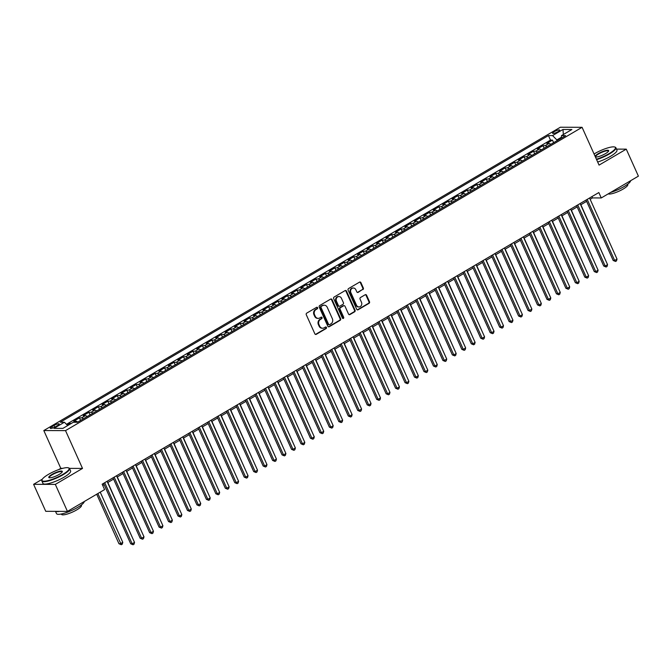 <?xml version="1.0" encoding="UTF-8"?>
<svg xmlns="http://www.w3.org/2000/svg" width="672" height="672" viewBox="0 0 672 672"><rect width="100%" height="100%" fill="white"/><g stroke="black" fill="none" stroke-linecap="round" stroke-linejoin="round"><path stroke-width="1.01" d="M317.587 307.692A0.832 0.731 90.2 0 0 316.596 307.339L306.734 313.127A1.193 1.042 90.2 0 0 306.281 314.731L314.857 333.816A1.193 1.042 90.2 0 0 316.26 334.337L326.13 328.541A0.832 0.731 90.2 0 0 325.802 326.962A0.832 0.731 90.2 0 0 325.458 327.054L324.181 327.802A3.814 3.343 90.2 0 1 322.644 328.23A3.814 3.343 90.2 0 1 319.687 326.155L318.973 324.568A3.814 3.343 90.2 0 1 320.418 319.427L321.695 318.679A0.832 0.731 90.2 0 0 321.367 317.1A0.832 0.731 90.2 0 0 321.031 317.192L319.754 317.948A3.814 3.343 90.2 0 1 318.217 318.368A3.814 3.343 90.2 0 1 315.26 316.294L314.546 314.706A3.814 3.343 90.2 0 1 315.991 309.574L317.268 308.818A0.832 0.731 90.2 0 0 317.587 307.692M318.217 318.368L317.629 318.368A3.814 3.343 90.2 0 1 314.672 316.294L313.958 314.706A3.814 3.343 90.2 0 1 315.403 309.565L316.68 308.818A0.832 0.731 90.2 0 0 316.646 307.314M315.487 334.412A1.193 1.042 90.2 0 0 315.672 334.328L325.542 328.541A0.832 0.731 90.2 0 0 325.508 327.029M322.644 328.23L322.056 328.222A3.814 3.343 90.2 0 1 319.099 326.155L318.385 324.568A3.814 3.343 90.2 0 1 319.83 319.427L321.107 318.679A0.832 0.731 90.2 0 0 321.073 317.176M554.257 131.678A3.889 0.865 -24.2 0 0 552.594 133.283A3.889 0.865 -24.2 0 0 558.012 131.695A3.889 0.865 -24.2 0 0 559.684 130.099A3.889 0.865 -24.2 0 0 554.257 131.678M362.888 289.607A1.193 1.042 90.2 0 0 363.334 288.002L360.931 282.643A1.193 1.042 90.2 0 0 359.528 282.131L348.566 288.565A1.193 1.042 90.2 0 0 348.113 290.17L356.689 309.254A1.193 1.042 90.2 0 0 358.1 309.767L369.054 303.332A1.193 1.042 90.2 0 0 369.508 301.728L366.601 295.26A1.193 1.042 90.2 0 0 365.198 294.748L360.503 297.503A1.193 1.042 90.2 0 0 360.049 299.107L361.494 302.316A3.192 2.789 90.2 0 1 356.53 305.231L350.876 292.664A3.192 2.789 90.2 0 1 355.849 289.75L356.79 291.841A1.193 1.042 90.2 0 0 358.193 292.362L362.3 289.607A1.193 1.042 90.2 0 0 362.746 287.994L360.343 282.643A1.193 1.042 90.2 0 0 359.713 282.047M599.063 165.11L626.262 149.142L638.4 176.148L601.264 197.946L598.836 192.553L102.161 484.193L104.588 489.594L67.452 511.4L55.322 484.394L82.522 468.426L65.528 430.618L582.078 127.31L599.063 165.11M332.052 299.603A1.193 1.042 90.2 0 0 330.649 299.09L319.687 305.525A1.193 1.042 90.2 0 0 319.234 307.129L327.81 326.214A1.193 1.042 90.2 0 0 329.213 326.726L340.175 320.292A1.193 1.042 90.2 0 0 340.628 318.688L332.052 299.603L331.464 299.603A1.193 1.042 90.2 0 0 330.834 299.006M334.127 297.041L345.089 290.606A1.193 1.042 90.2 0 1 346.492 291.127L355.068 310.204A1.193 1.042 90.2 0 1 354.614 311.816L349.927 314.563A1.193 1.042 90.2 0 1 348.516 314.051L345.038 306.314A1.193 1.042 90.2 0 0 343.636 305.794L340.528 307.625A1.193 1.042 90.2 0 0 340.074 309.229L343.694 317.285A0.832 0.731 90.2 0 1 342.392 318.049L333.673 298.645A1.193 1.042 90.2 0 1 334.127 297.041M553.61 142.674L552.46 140.12L546.781 143.447L548.923 143.455L545.143 145.681A4.855 2.083 59.6 0 1 546.966 146.572M544.152 148.226L543.001 145.673L537.323 149.008L539.465 149.016L535.685 151.234A4.855 2.083 59.6 0 1 537.508 152.124M534.685 153.787L533.543 151.225L527.864 154.56L530.006 154.568L526.218 156.786A4.855 2.083 59.6 0 1 528.049 157.685M525.227 159.34L524.076 156.786L518.406 160.112L520.548 160.121L516.76 162.347A4.855 2.083 59.6 0 1 518.591 163.237M515.768 164.892L514.618 162.338L508.939 165.673L511.081 165.682L507.301 167.899A4.855 2.083 59.6 0 1 509.124 168.79M506.31 170.453L505.159 167.891L499.481 171.226L501.623 171.234L497.843 173.452A4.855 2.083 59.6 0 1 499.666 174.35M496.843 176.005L495.701 173.443L490.022 176.778L492.164 176.786L488.376 179.012A4.855 2.083 59.6 0 1 490.207 179.903M487.385 181.558L486.234 179.004L480.564 182.339L482.706 182.347L478.918 184.565A4.855 2.083 59.6 0 1 480.74 185.455M477.926 187.11L476.776 184.556L471.097 187.891L473.239 187.9L469.459 190.117A4.855 2.083 59.6 0 1 471.282 191.016M468.468 192.671L467.317 190.109L461.639 193.444L463.781 193.452L460.001 195.678A4.855 2.083 59.6 0 1 461.824 196.568M459.001 198.223L457.859 195.67L452.18 199.004L454.322 199.004L450.534 201.23A4.855 2.083 59.6 0 1 452.365 202.121M449.543 203.776L448.392 201.222L442.722 204.557L444.864 204.565L441.076 206.783A4.855 2.083 59.6 0 1 442.898 207.682M440.084 209.336L438.934 206.774L433.255 210.109L435.397 210.118L431.617 212.344A4.855 2.083 59.6 0 1 433.44 213.234M430.626 214.889L429.475 212.335L423.797 215.67L425.939 215.67L422.159 217.896A4.855 2.083 59.6 0 1 423.982 218.786M421.159 220.441L420.017 217.888L414.338 221.222L416.48 221.231L412.692 223.448A4.855 2.083 59.6 0 1 414.523 224.347M411.701 226.002L410.55 223.44L404.88 226.775L407.022 226.783L403.234 229.009A4.855 2.083 59.6 0 1 405.056 229.9M402.242 231.554L401.092 229.001L395.413 232.327L397.555 232.336L393.775 234.562A4.855 2.083 59.6 0 1 395.598 235.452M392.784 237.107L391.633 234.553L385.955 237.888L388.097 237.896L384.317 240.114A4.855 2.083 59.6 0 1 386.14 241.013M383.317 242.668L382.175 240.106L376.496 243.44L378.638 243.449L374.85 245.675A4.855 2.083 59.6 0 1 376.681 246.565M373.859 248.22L372.708 245.666L367.03 248.993L369.18 249.001L365.392 251.227A4.855 2.083 59.6 0 1 367.214 252.118M364.4 253.772L363.25 251.219L357.571 254.554L359.713 254.562L355.933 256.78A4.855 2.083 59.6 0 1 357.756 257.678M354.942 259.333L353.791 256.771L348.113 260.106L350.255 260.114L346.475 262.34A4.855 2.083 59.6 0 1 348.298 263.231M345.475 264.886L344.324 262.332L338.654 265.658L340.796 265.667L337.008 267.893A4.855 2.083 59.6 0 1 338.839 268.783M336.017 270.438L334.866 267.884L329.188 271.219L331.338 271.228L327.55 273.445A4.855 2.083 59.6 0 1 329.372 274.344M326.558 275.999L325.408 273.437L319.729 276.772L321.871 276.78L318.091 279.006A4.855 2.083 59.6 0 1 319.914 279.896M317.092 281.551L315.949 278.998L310.271 282.324L312.413 282.332L308.624 284.558A4.855 2.083 59.6 0 1 310.456 285.449M307.633 287.104L306.482 284.55L300.812 287.885L302.954 287.893L299.166 290.111A4.855 2.083 59.6 0 1 300.997 291.01M298.175 292.664L297.024 290.102L291.346 293.437L293.488 293.446L289.708 295.663A4.855 2.083 59.6 0 1 291.53 296.562M288.716 298.217L287.566 295.663L281.887 298.99L284.029 298.998L280.249 301.224A4.855 2.083 59.6 0 1 282.072 302.114M279.25 303.769L278.107 301.216L272.429 304.55L274.571 304.559L270.782 306.776A4.855 2.083 59.6 0 1 272.614 307.675M269.791 309.33L268.64 306.768L262.97 310.103L265.112 310.111L261.324 312.329A4.855 2.083 59.6 0 1 263.147 313.228M260.333 314.882L259.182 312.329L253.504 315.655L255.646 315.664L251.866 317.89A4.855 2.083 59.6 0 1 253.688 318.78M250.874 320.435L249.724 317.881L244.045 321.216L246.187 321.224L242.407 323.442A4.855 2.083 59.6 0 1 244.23 324.332M241.408 325.996L240.265 323.434L234.587 326.768L236.729 326.777L232.94 328.994A4.855 2.083 59.6 0 1 234.772 329.893M231.949 331.548L230.798 328.986L225.128 332.321L227.27 332.329L223.482 334.555A4.855 2.083 59.6 0 1 225.305 335.446M222.491 337.1L221.34 334.547L215.662 337.882L217.804 337.89L214.024 340.108A4.855 2.083 59.6 0 1 215.846 340.998M213.032 342.653L211.882 340.099L206.203 343.434L208.345 343.442L204.565 345.66A4.855 2.083 59.6 0 1 206.388 346.559M203.566 348.214L202.423 345.652L196.745 348.986L198.887 348.995L195.098 351.221A4.855 2.083 59.6 0 1 196.93 352.111M194.107 353.766L192.956 351.212L187.286 354.547L189.428 354.547L185.64 356.773A4.855 2.083 59.6 0 1 187.463 357.664M184.649 359.318L183.498 356.765L177.82 360.1L179.962 360.108L176.182 362.326A4.855 2.083 59.6 0 1 178.004 363.224M175.19 364.879L174.04 362.317L168.361 365.652L170.503 365.66L166.723 367.886A4.855 2.083 59.6 0 1 168.546 368.777M165.724 370.432L164.581 367.878L158.903 371.213L161.045 371.213L157.256 373.439A4.855 2.083 59.6 0 1 159.088 374.329M156.265 375.984L155.114 373.43L149.444 376.765L151.586 376.774L147.798 378.991A4.855 2.083 59.6 0 1 149.621 379.89M146.807 381.545L145.656 378.983L139.978 382.318L142.12 382.326L138.34 384.552A4.855 2.083 59.6 0 1 140.162 385.442M137.348 387.097L136.198 384.544L130.519 387.87L132.661 387.878L128.881 390.104A4.855 2.083 59.6 0 1 130.704 390.995M127.882 392.65L126.731 390.096L121.061 393.431L123.203 393.439L119.414 395.657A4.855 2.083 59.6 0 1 121.246 396.556M118.423 398.21L117.272 395.648L111.594 398.983L113.744 398.992L109.956 401.218A4.855 2.083 59.6 0 1 111.779 402.108M108.965 403.763L107.814 401.209L102.136 404.536L104.278 404.544L100.498 406.77A4.855 2.083 59.6 0 1 102.32 407.66M99.498 409.315L98.356 406.762L92.677 410.096L94.819 410.105L91.031 412.322A4.855 2.083 59.6 0 1 92.862 413.221M90.04 414.876L88.889 412.314L83.219 415.649L85.361 415.657L81.572 417.883A4.855 2.083 59.6 0 1 83.404 418.774M80.581 420.428L79.43 417.875L73.752 421.201L75.894 421.21A4.855 2.083 59.6 0 1 77.725 422.108M55.499 426.728L57.582 425.502A3.763 0.84 -24.2 0 0 59.195 423.956A3.763 0.84 -24.2 0 0 53.945 425.494L51.862 426.712A3.763 0.84 -24.2 0 0 50.249 428.266A3.763 0.84 -24.2 0 0 55.499 426.728M65.528 430.618L43.806 430.542L560.356 127.235L582.078 127.31M552.46 140.12L550.494 140.112L548.453 135.576L60.287 422.218L64.403 422.234L67.704 425.561M548.453 135.576L552.569 135.584L562.968 129.478L571.897 129.511L561.49 135.618L565.597 135.635L77.431 422.276L73.324 422.26L62.916 428.375L53.995 428.341L64.403 422.234M79.43 417.875L81.572 417.883M88.889 412.314L91.031 412.322M98.356 406.762L100.498 406.77M107.814 401.209L109.956 401.218M117.272 395.648L119.414 395.657M126.731 390.096L128.881 390.104M136.198 384.544L138.34 384.552M145.656 378.983L147.798 378.991M155.114 373.43L157.256 373.439M164.581 367.878L166.723 367.886M174.04 362.317L176.182 362.326M183.498 356.765L185.64 356.773M192.956 351.212L195.098 351.221M202.423 345.652L204.565 345.66M211.882 340.099L214.024 340.108M221.34 334.547L223.482 334.555M230.798 328.986L232.94 328.994M240.265 323.434L242.407 323.442M249.724 317.881L251.866 317.89M259.182 312.329L261.324 312.329M268.64 306.768L270.782 306.776M278.107 301.216L280.249 301.224M287.566 295.663L289.708 295.663M297.024 290.102L299.166 290.111M306.482 284.55L308.624 284.558M315.949 278.998L318.091 279.006M325.408 273.437L327.55 273.445M334.866 267.884L337.008 267.893M344.324 262.332L346.475 262.34M353.791 256.771L355.933 256.78M363.25 251.219L365.392 251.227M372.708 245.666L374.85 245.675M382.175 240.106L384.317 240.114M391.633 234.553L393.775 234.562M401.092 229.001L403.234 229.009M410.55 223.44L412.692 223.448M420.017 217.888L422.159 217.896M429.475 212.335L431.617 212.344M438.934 206.774L441.076 206.783M448.392 201.222L450.534 201.23M457.859 195.67L460.001 195.678M467.317 190.109L469.459 190.117M476.776 184.556L478.918 184.565M486.234 179.004L488.376 179.012M495.701 173.443L497.843 173.452M505.159 167.891L507.301 167.899M514.618 162.338L516.76 162.347M524.076 156.786L526.218 156.786M533.543 151.225L535.685 151.234M543.001 145.673L545.143 145.681M550.494 140.112L66.469 424.318M70.258 424.066L69.972 423.427L67.2 425.057M69.972 423.427L71.333 423.436M561.33 137.29L556.853 139.919L557.155 140.591M42.328 479.186L33.6 484.319L55.322 484.394M33.6 484.319L45.738 511.316L67.452 511.4M626.262 149.142L616.51 149.108M62.698 468.35L60.799 468.342L58.59 469.644M60.799 468.342L43.806 430.542M590.142 199.282L592.46 197.921L601.264 197.946M102.74 485.478L104.126 484.663M107.654 482.588L113.593 479.102M117.113 477.036L123.052 473.55M126.571 471.484L132.51 467.998M136.038 465.923L141.968 462.437M145.496 460.37L151.435 456.884M154.955 454.818L160.894 451.332M164.413 449.257L170.352 445.771M173.88 443.705L179.81 440.219M183.338 438.152L189.277 434.666M192.797 432.592L198.736 429.106M202.255 427.039L208.194 423.553M211.722 421.487L217.652 418.001M221.18 415.926L227.119 412.44M230.639 410.374L236.578 406.888M240.097 404.821L246.036 401.335M249.564 399.26L255.494 395.774M259.022 393.708L264.961 390.222M268.481 388.156L274.42 384.67M277.948 382.595L283.878 379.109M287.406 377.042L293.336 373.556M296.864 371.49L302.803 368.004M306.323 365.929L312.262 362.443M315.79 360.377L321.72 356.891M325.248 354.824L331.187 351.338M334.706 349.264L340.645 345.778M344.165 343.711L350.104 340.225M353.632 338.159L359.562 334.673M363.09 332.598L369.029 329.12M372.548 327.046L378.487 323.56M382.007 321.493L387.946 318.007M391.474 315.941L397.404 312.455M400.932 310.38L406.871 306.894M410.39 304.828L416.329 301.342M419.849 299.275L425.788 295.789M429.316 293.714L435.246 290.228M438.774 288.162L444.713 284.676M448.232 282.61L454.171 279.124M457.691 277.049L463.63 273.563M467.158 271.496L473.088 268.01M476.616 265.944L482.555 262.458M486.074 260.383L492.013 256.897M495.541 254.831L501.472 251.345M505 249.278L510.93 245.792M514.458 243.718L520.397 240.232M523.916 238.165L529.855 234.679M533.383 232.613L539.314 229.127M542.842 227.052L548.78 223.566M552.3 221.5L558.239 218.014M561.758 215.947L567.697 212.461M571.225 210.386L577.156 206.9M580.684 204.834L586.622 201.348M591.889 196.636L592.46 197.921M87.184 416.548A4.855 2.083 -120.4 0 0 85.361 415.657M96.642 410.995A4.855 2.083 -120.4 0 0 94.819 410.105M106.109 405.443A4.855 2.083 -120.4 0 0 104.278 404.544M115.567 399.882A4.855 2.083 -120.4 0 0 113.744 398.992M125.026 394.33A4.855 2.083 -120.4 0 0 123.203 393.439M134.484 388.777A4.855 2.083 -120.4 0 0 132.661 387.878M143.951 383.216A4.855 2.083 -120.4 0 0 142.12 382.326M153.409 377.664A4.855 2.083 -120.4 0 0 151.586 376.774M162.868 372.112A4.855 2.083 -120.4 0 0 161.045 371.213M172.326 366.559A4.855 2.083 -120.4 0 0 170.503 365.66M181.793 360.998A4.855 2.083 -120.4 0 0 179.962 360.108M191.251 355.446A4.855 2.083 -120.4 0 0 189.428 354.547M200.71 349.894A4.855 2.083 -120.4 0 0 198.887 348.995M210.168 344.333A4.855 2.083 -120.4 0 0 208.345 343.442M219.635 338.78A4.855 2.083 -120.4 0 0 217.804 337.89M229.093 333.228A4.855 2.083 -120.4 0 0 227.27 332.329M238.552 327.667A4.855 2.083 -120.4 0 0 236.729 326.777M248.01 322.115A4.855 2.083 -120.4 0 0 246.187 321.224M257.477 316.562A4.855 2.083 -120.4 0 0 255.646 315.664M266.935 311.002A4.855 2.083 -120.4 0 0 265.112 310.111M276.394 305.449A4.855 2.083 -120.4 0 0 274.571 304.559M285.86 299.897A4.855 2.083 -120.4 0 0 284.029 298.998M295.319 294.336A4.855 2.083 -120.4 0 0 293.488 293.446M304.777 288.784A4.855 2.083 -120.4 0 0 302.954 287.893M314.236 283.231A4.855 2.083 -120.4 0 0 312.413 282.332M323.702 277.67A4.855 2.083 -120.4 0 0 321.871 276.78M333.161 272.118A4.855 2.083 -120.4 0 0 331.338 271.228M342.619 266.566A4.855 2.083 -120.4 0 0 340.796 265.667M352.078 261.005A4.855 2.083 -120.4 0 0 350.255 260.114M361.544 255.452A4.855 2.083 -120.4 0 0 359.713 254.562M371.003 249.9A4.855 2.083 -120.4 0 0 369.18 249.001M380.461 244.339A4.855 2.083 -120.4 0 0 378.638 243.449M389.92 238.787A4.855 2.083 -120.4 0 0 388.097 237.896M399.386 233.234A4.855 2.083 -120.4 0 0 397.555 232.336M408.845 227.674A4.855 2.083 -120.4 0 0 407.022 226.783M418.303 222.121A4.855 2.083 -120.4 0 0 416.48 221.231M427.762 216.569A4.855 2.083 -120.4 0 0 425.939 215.67M437.228 211.016A4.855 2.083 -120.4 0 0 435.397 210.118M446.687 205.456A4.855 2.083 -120.4 0 0 444.864 204.565M456.145 199.903A4.855 2.083 -120.4 0 0 454.322 199.004M465.604 194.351A4.855 2.083 -120.4 0 0 463.781 193.452M475.07 188.79A4.855 2.083 -120.4 0 0 473.239 187.9M484.529 183.238A4.855 2.083 -120.4 0 0 482.706 182.347M493.987 177.685A4.855 2.083 -120.4 0 0 492.164 176.786M503.454 172.124A4.855 2.083 -120.4 0 0 501.623 171.234M512.912 166.572A4.855 2.083 -120.4 0 0 511.081 165.682M522.371 161.02A4.855 2.083 -120.4 0 0 520.548 160.121M531.829 155.459A4.855 2.083 -120.4 0 0 530.006 154.568M541.296 149.906A4.855 2.083 -120.4 0 0 539.465 149.016M561.49 135.618L561.246 138.188M550.754 144.354A4.855 2.083 -120.4 0 0 548.923 143.455M556.853 139.919L552.569 135.584M562.968 129.478L563.363 134.518M82.522 468.426L69.443 468.376M328.44 326.81A1.193 1.042 90.2 0 0 328.633 326.726L339.587 320.292A1.193 1.042 90.2 0 0 340.04 318.688L331.464 299.603M321.376 306.407A0.832 0.731 90.2 0 0 321.056 307.532L328.591 324.282A0.832 0.731 90.2 0 0 329.574 324.643L330.918 323.854A3.814 3.343 90.2 0 0 332.363 318.713L327.222 307.264A3.814 3.343 90.2 0 0 324.257 305.197A3.814 3.343 90.2 0 0 322.72 305.617L320.788 306.407A0.832 0.731 90.2 0 0 320.468 307.532L321.056 307.532M329.238 324.736L328.65 324.736A0.832 0.731 90.2 0 1 328.003 324.282L320.468 307.532M324.257 305.197L323.677 305.189A3.814 3.343 90.2 0 0 322.132 305.617L322.72 305.617M320.788 306.407L322.132 305.617M349.154 314.647A1.193 1.042 90.2 0 0 349.339 314.563L354.026 311.808A1.193 1.042 90.2 0 0 354.48 310.204L345.904 291.119A1.193 1.042 90.2 0 0 345.274 290.522M344.114 305.668L343.526 305.668A1.193 1.042 90.2 0 0 343.048 305.794L339.94 307.625A1.193 1.042 90.2 0 0 339.486 309.229L343.106 317.285L343.694 317.285M342.745 318.436A0.832 0.731 90.2 0 0 343.106 317.285M341.435 298.284A3.192 2.789 90.2 0 0 336.462 301.199L338.453 305.626A1.193 1.042 90.2 0 0 339.856 306.138L342.972 304.315A1.193 1.042 90.2 0 0 343.426 302.711L341.435 298.284M338.957 296.554L338.369 296.545A3.192 2.789 90.2 0 0 335.874 301.199L336.462 301.199M339.377 306.272L338.789 306.272A1.193 1.042 90.2 0 1 337.865 305.626L335.874 301.199M357.42 292.438A1.193 1.042 90.2 0 0 357.605 292.354L362.3 289.607M353.38 288.019L352.792 288.019A3.192 2.789 90.2 0 0 350.297 292.664L350.876 292.664M358.999 306.961L358.411 306.961A3.192 2.789 90.2 0 1 355.942 305.231L350.297 292.664M357.319 309.851A1.193 1.042 90.2 0 0 357.512 309.767L368.466 303.332A1.193 1.042 90.2 0 0 368.92 301.728L366.013 295.26A1.193 1.042 90.2 0 0 365.383 294.664M96.709 494.222L118.961 543.732L120.422 543.74L122.791 542.354L100.229 492.148M97.868 493.542L121.33 544.723L118.961 543.732M122.791 542.354L122.27 544.169L121.33 544.723M103.555 483.378L130.696 543.774L132.166 543.782L104.714 482.698M134.526 542.396L134.014 544.211L133.064 544.765L132.166 543.782L134.526 542.396L107.075 481.303M133.064 544.765L130.696 543.774M48.384 474.407A14.818 3.293 -24.2 0 0 42.076 479.657A14.818 3.293 -24.2 0 0 48.182 480.572A14.818 3.293 -24.2 0 0 62.706 474.457A14.818 3.293 -24.2 0 0 68.393 467.83A14.818 3.293 -24.2 0 0 48.384 474.407M68.393 467.83L68.855 467.998A15.179 3.377 155.8 0 1 69.535 468.535A15.179 3.377 155.8 0 1 63.025 474.785A15.179 3.377 155.8 0 1 41.84 480.984A15.179 3.377 155.8 0 1 41.891 480.11L42.076 479.657M51.962 474.424A7.409 1.646 155.8 0 1 59.228 471.366A7.409 1.646 155.8 0 1 62.278 471.82A7.409 1.646 155.8 0 1 59.128 474.449A7.409 1.646 155.8 0 1 49.115 477.733A7.409 1.646 155.8 0 1 51.962 474.424M62.143 472.063A7.048 1.571 -24.2 0 0 62.118 471.87A7.048 1.571 -24.2 0 0 52.282 474.743A7.048 1.571 -24.2 0 0 49.266 477.641A7.048 1.571 -24.2 0 0 49.392 477.792M84.269 501.522A15.179 3.377 155.8 0 1 77.683 507.402A15.179 3.377 155.8 0 1 56.498 513.601L55.49 511.35M59.732 511.367A15.179 3.377 155.8 0 1 55.768 511.35M81.278 505.033L81.438 505.378A10.928 2.428 155.8 0 1 76.751 509.88A10.928 2.428 155.8 0 1 61.496 514.34L61.337 513.996M69.535 468.535L70.602 470.912A15.179 3.377 155.8 0 1 64.092 477.162A15.179 3.377 155.8 0 1 42.907 483.353L41.84 480.984M596.425 159.23A14.818 3.293 -24.2 0 0 609.05 153.653A14.818 3.293 -24.2 0 0 614.746 147.025A14.818 3.293 -24.2 0 0 594.728 153.602A14.818 3.293 -24.2 0 0 594.065 153.997M614.746 147.025L615.208 147.185A15.179 3.377 155.8 0 1 615.888 147.722A15.179 3.377 155.8 0 1 609.378 153.972A15.179 3.377 155.8 0 1 596.602 159.642M595.123 156.341A7.409 1.646 155.8 0 1 598.315 153.611A7.409 1.646 155.8 0 1 605.573 150.562A7.409 1.646 155.8 0 1 608.63 151.015A7.409 1.646 155.8 0 1 605.472 153.636A7.409 1.646 155.8 0 1 595.468 156.929A7.409 1.646 155.8 0 1 595.367 156.887M608.496 151.259A7.048 1.571 -24.2 0 0 608.462 151.066A7.048 1.571 -24.2 0 0 598.634 153.938A7.048 1.571 -24.2 0 0 595.61 156.836A7.048 1.571 -24.2 0 0 595.736 156.988M630.613 180.718A15.179 3.377 155.8 0 1 624.036 186.598A15.179 3.377 155.8 0 1 610.638 192.444M627.631 184.22L627.782 184.573A10.928 2.428 155.8 0 1 623.095 189.076A10.928 2.428 155.8 0 1 608.21 193.872M615.888 147.722L616.955 150.1A15.179 3.377 155.8 0 1 610.445 156.349A15.179 3.377 155.8 0 1 597.677 162.019M132.065 536.903L107.839 482.479M141.523 531.35L117.298 476.927M150.982 525.798L126.764 471.366M160.448 520.237L136.223 465.814M113.014 477.817L140.154 538.222L141.624 538.23L114.173 477.137M143.993 536.836L143.472 538.658L142.523 539.213L141.624 538.23L143.993 536.836L116.533 475.751M142.523 539.213L140.154 538.222M122.472 472.265L149.621 532.669L151.082 532.669L123.631 471.584M153.451 531.283L152.93 533.106L151.99 533.66L151.082 532.669L153.451 531.283L126 470.198M151.99 533.66L149.621 532.669M131.93 466.712L159.079 527.108L160.549 527.117L133.09 466.032M162.91 525.731L162.389 527.545L161.448 528.1L160.549 527.117L162.91 525.731L135.458 464.638M161.448 528.1L159.079 527.108M141.397 461.152L168.538 521.556L170.008 521.564L142.556 460.471M172.376 520.17L171.856 521.993L170.906 522.547L170.008 521.564L172.376 520.17L144.917 459.085M170.906 522.547L168.538 521.556M169.907 514.685L145.681 460.261M150.856 455.599L178.004 516.004L179.466 516.004L152.015 454.919M181.835 514.618L181.314 516.44L180.365 516.995L179.466 516.004L181.835 514.618L154.375 453.533M180.365 516.995L178.004 516.004M179.365 509.132L155.14 454.7M160.314 450.047L187.463 510.443L188.924 510.451L161.473 449.366M191.293 509.065L190.772 510.88L189.832 511.434L188.924 510.451L191.293 509.065L163.842 447.972M189.832 511.434L187.463 510.443M188.824 503.572L164.606 449.148M169.772 444.486L196.921 504.89L198.391 504.899L170.932 443.806M200.752 503.504L200.239 505.327L199.29 505.882L198.391 504.899L200.752 503.504L173.3 442.42M199.29 505.882L196.921 504.89M198.29 498.019L174.065 443.596M179.239 438.934L206.38 499.338L207.85 499.338L180.398 438.253M210.218 497.952L209.698 499.775L208.748 500.329L207.85 499.338L210.218 497.952L182.759 436.867M208.748 500.329L206.38 499.338M207.749 492.467L183.523 438.035M188.698 433.381L215.846 493.777L217.308 493.786L189.857 432.701M219.677 492.4L219.156 494.214L218.207 494.768L217.308 493.786L219.677 492.4L192.217 431.306M218.207 494.768L215.846 493.777M217.207 486.906L192.982 432.482M198.156 427.82L225.305 488.225L226.775 488.233L199.315 427.14M229.135 486.839L228.614 488.662L227.674 489.216L226.775 488.233L229.135 486.839L201.684 425.754M227.674 489.216L225.305 488.225M226.666 481.354L202.448 426.93M207.614 422.268L234.763 482.672L236.233 482.672L208.774 421.588M238.594 481.286L238.081 483.109L237.132 483.664L236.233 482.672L238.594 481.286L211.142 420.202M237.132 483.664L234.763 482.672M236.132 475.801L211.907 421.378M217.081 416.716L244.222 477.112L245.692 477.12L218.24 416.035M248.06 475.734L247.54 477.548L246.59 478.103L245.692 477.12L248.06 475.734L220.601 414.641M246.59 478.103L244.222 477.112M245.591 470.24L221.365 415.817M226.54 411.155L253.688 471.559L255.15 471.568L227.699 410.474M257.519 470.173L256.998 471.996L256.049 472.55L255.15 471.568L257.519 470.173L230.068 409.088M256.049 472.55L253.688 471.559M255.049 464.688L230.832 410.264M235.998 405.602L263.147 466.007L264.617 466.007L237.157 404.922M266.977 464.621L266.456 466.444L265.516 466.998L264.617 466.007L266.977 464.621L239.526 403.536M265.516 466.998L263.147 466.007M264.508 459.136L240.29 404.712M245.456 400.05L272.605 460.446L274.075 460.454L246.616 399.37M276.436 459.068L275.923 460.883L274.974 461.437L274.075 460.454L276.436 459.068L248.984 397.975M274.974 461.437L272.605 460.446M273.974 453.575L249.749 399.151M254.923 394.489L282.064 454.894L283.534 454.902L256.082 393.809M285.902 453.508L285.382 455.33L284.432 455.885L283.534 454.902L285.902 453.508L258.443 392.423M284.432 455.885L282.064 454.894M283.433 448.022L259.207 393.599M264.382 388.937L291.53 449.341L292.992 449.341L265.541 388.256M295.361 447.955L294.84 449.778L293.899 450.332L292.992 449.341L295.361 447.955L267.91 386.87M293.899 450.332L291.53 449.341M292.891 442.47L268.674 388.046M273.84 383.384L300.989 443.789L302.459 443.789L274.999 382.704M304.819 442.403L304.298 444.217L303.358 444.78L302.459 443.789L304.819 442.403L277.368 381.31M303.358 444.78L300.989 443.789M302.358 436.918L278.132 382.486M283.307 377.824L310.447 438.228L311.917 438.236L284.458 377.143M314.278 436.85L313.765 438.665L312.816 439.219L311.917 438.236L314.278 436.85L286.826 375.757M312.816 439.219L310.447 438.228M311.816 431.357L287.591 376.933M292.765 372.271L319.906 432.676L321.376 432.684L293.924 371.591M323.744 431.29L323.224 433.112L322.274 433.667L321.376 432.684L323.744 431.29L296.285 370.205M322.274 433.667L319.906 432.676M321.275 425.804L297.049 371.381M302.224 366.719L329.372 427.123L330.834 427.123L303.383 366.038M333.203 425.737L332.682 427.552L331.741 428.114L330.834 427.123L333.203 425.737L305.752 364.644M331.741 428.114L329.372 427.123M330.733 420.252L306.516 365.82M311.682 361.166L338.831 421.562L340.301 421.571L312.841 360.478M342.661 420.185L342.14 421.999L341.2 422.554L340.301 421.571L342.661 420.185L315.21 359.092M341.2 422.554L338.831 421.562M340.2 414.691L315.974 360.268M321.149 355.606L348.289 416.01L349.759 416.018L322.308 354.925M352.12 414.624L351.607 416.447L350.658 417.001L349.759 416.018L352.12 414.624L324.668 353.539M350.658 417.001L348.289 416.01M349.658 409.139L325.433 354.715M330.607 350.053L357.748 410.458L359.218 410.458L331.766 349.373M361.586 409.072L361.066 410.886L360.116 411.449L359.218 410.458L361.586 409.072L334.127 347.987M360.116 411.449L357.748 410.458M359.117 403.586L334.891 349.154M368.575 398.026L344.358 343.602M378.042 392.473L353.816 338.05M340.066 344.501L367.214 404.897L368.676 404.905L341.225 343.82M371.045 403.519L370.524 405.334L369.583 405.888L368.676 404.905L371.045 403.519L343.594 342.426M369.583 405.888L367.214 404.897M349.524 338.94L376.673 399.344L378.143 399.353L350.683 338.26M380.503 397.958L379.982 399.781L379.042 400.336L378.143 399.353L380.503 397.958L353.052 336.874M379.042 400.336L376.673 399.344M358.991 333.388L386.131 393.792L387.601 393.792L360.15 332.707M389.962 392.406L389.449 394.229L388.5 394.783L387.601 393.792L389.962 392.406L362.51 331.321M388.5 394.783L386.131 393.792M387.5 386.921L363.275 332.489M368.449 327.835L395.59 388.231L397.06 388.24L369.608 327.155M399.428 386.854L398.908 388.668L397.958 389.222L397.06 388.24L399.428 386.854L371.969 325.76M397.958 389.222L395.59 388.231M396.959 381.36L372.733 326.936M377.908 322.274L405.056 382.679L406.518 382.687L379.067 321.594M408.887 381.293L408.366 383.116L407.425 383.67L406.518 382.687L408.887 381.293L381.436 320.208M407.425 383.67L405.056 382.679M406.417 375.808L382.2 321.384M387.366 316.722L414.515 377.126L415.985 377.126L388.525 316.042M418.345 375.74L417.833 377.563L416.884 378.118L415.985 377.126L418.345 375.74L390.894 314.656M416.884 378.118L414.515 377.126M415.884 370.255L391.658 315.823M396.833 311.17L423.973 371.566L425.443 371.574L397.992 310.489M427.812 370.188L427.291 372.002L426.342 372.557L425.443 371.574L427.812 370.188L400.352 309.095M426.342 372.557L423.973 371.566M425.342 364.694L401.117 310.271M406.291 305.609L433.44 366.013L434.902 366.022L407.45 304.928M437.27 364.627L436.75 366.45L435.8 367.004L434.902 366.022L437.27 364.627L409.811 303.542M435.8 367.004L433.44 366.013M434.801 359.142L410.575 304.718M415.75 300.056L442.898 360.461L444.36 360.461L416.909 299.376M446.729 359.075L446.208 360.898L445.267 361.452L444.36 360.461L446.729 359.075L419.278 297.99M445.267 361.452L442.898 360.461M444.259 353.59L420.042 299.158M425.208 294.504L452.357 354.9L453.827 354.908L426.367 293.824M456.187 353.522L455.675 355.337L454.726 355.891L453.827 354.908L456.187 353.522L428.736 292.429M454.726 355.891L452.357 354.9M453.726 348.029L429.5 293.605M434.675 288.943L461.815 349.348L463.285 349.356L435.834 288.263M465.654 347.962L465.133 349.784L464.184 350.339L463.285 349.356L465.654 347.962L438.194 286.877M464.184 350.339L461.815 349.348M463.184 342.476L438.959 288.053M444.133 283.391L471.282 343.795L472.744 343.795L445.292 282.71M475.112 342.409L474.592 344.232L473.642 344.786L472.744 343.795L475.112 342.409L447.653 281.324M473.642 344.786L471.282 343.795M472.643 336.924L448.426 282.492M453.592 277.838L480.74 338.234L482.21 338.243L454.751 277.158M484.571 336.857L484.05 338.671L483.109 339.226L482.21 338.243L484.571 336.857L457.12 275.764M483.109 339.226L480.74 338.234M482.101 331.363L457.884 276.94M463.05 272.278L490.199 332.682L491.669 332.69L464.209 271.597M494.029 331.296L493.517 333.119L492.568 333.673L491.669 332.69L494.029 331.296L466.578 270.211M492.568 333.673L490.199 332.682M491.568 325.811L467.342 271.387M472.517 266.725L499.657 327.13L501.127 327.13L473.676 266.045M503.496 325.744L502.975 327.566L502.026 328.121L501.127 327.13L503.496 325.744L476.036 264.659M502.026 328.121L499.657 327.13M501.026 320.258L476.801 265.835M481.975 261.173L509.124 321.569L510.586 321.577L483.134 260.492M512.954 320.191L512.434 322.006L511.484 322.56L510.586 321.577L512.954 320.191L485.503 259.098M511.484 322.56L509.124 321.569M510.485 314.698L486.268 260.274M491.434 255.612L518.582 316.016L520.052 316.025L492.593 254.932M522.413 314.63L521.892 316.453L520.951 317.008L520.052 316.025L522.413 314.63L494.962 253.546M520.951 317.008L518.582 316.016M519.952 309.145L495.726 254.722M500.892 250.06L528.041 310.464L529.511 310.464L502.051 249.379M531.871 309.078L531.359 310.901L530.41 311.455L529.511 310.464L531.871 309.078L504.42 247.993M530.41 311.455L528.041 310.464M529.41 303.593L505.184 249.169M510.359 244.507L537.499 304.903L538.969 304.912L511.518 243.827M541.338 303.526L540.817 305.34L539.868 305.894L538.969 304.912L541.338 303.526L513.878 242.432M539.868 305.894L537.499 304.903M538.868 298.032L514.643 243.608M519.817 238.946L546.966 299.351L548.428 299.359L520.976 238.266M550.796 297.965L550.276 299.788L549.335 300.342L548.428 299.359L550.796 297.965L523.345 236.88M549.335 300.342L546.966 299.351M548.327 292.48L524.11 238.056M529.276 233.394L556.424 293.798L557.894 293.798L530.435 232.714M560.255 292.412L559.734 294.235L558.793 294.79L557.894 293.798L560.255 292.412L532.804 231.328M558.793 294.79L556.424 293.798M557.794 286.927L533.568 232.504M538.742 227.842L565.883 288.246L567.353 288.246L539.902 227.161M569.713 286.86L569.201 288.674L568.252 289.237L567.353 288.246L569.713 286.86L542.262 225.767M568.252 289.237L565.883 288.246M567.252 281.375L543.026 226.943M548.201 222.281L575.341 282.685L576.811 282.694L549.36 221.6M579.18 281.308L578.659 283.122L577.71 283.676L576.811 282.694L579.18 281.308L551.72 220.214M577.71 283.676L575.341 282.685M576.71 275.814L552.485 221.39M557.659 216.728L584.808 277.133L586.27 277.141L558.818 216.048M588.638 275.747L588.118 277.57L587.177 278.124L586.27 277.141L588.638 275.747L561.187 214.662M587.177 278.124L584.808 277.133M586.169 270.262L561.952 215.838M567.118 211.176L594.266 271.58L595.736 271.58L568.277 210.496M598.097 270.194L597.576 272.009L596.635 272.572L595.736 271.58L598.097 270.194L570.646 209.101M596.635 272.572L594.266 271.58M595.636 264.709L571.41 210.277M576.584 205.615L603.725 266.02L605.195 266.028L577.744 204.935M607.555 264.642L607.043 266.456L606.094 267.011L605.195 266.028L607.555 264.642L580.104 203.549M606.094 267.011L603.725 266.02M605.094 259.148L580.868 204.725M586.043 200.063L613.183 260.467L614.653 260.476L587.202 199.382M617.022 259.081L616.501 260.904L615.552 261.458L614.653 260.476L617.022 259.081L589.562 197.996M615.552 261.458L613.183 260.467M75.894 421.21L74.105 422.268M52.483 428.081L51.862 426.712M54.701 427.165L53.945 425.494M315.403 309.565L315.991 309.574M313.958 314.706L314.546 314.706M314.672 316.294L315.26 316.294M321.107 318.679L321.695 318.679M319.83 319.427L320.418 319.427M318.385 324.568L318.973 324.568M319.099 326.155L319.687 326.155M325.542 328.541L326.13 328.541M315.672 334.328L316.26 334.337M316.68 308.818L317.268 308.818M340.04 318.688L340.628 318.688M339.587 320.292L340.175 320.292M328.633 326.726L329.213 326.726M328.003 324.282L328.591 324.282M345.904 291.119L346.492 291.127M354.48 310.204L355.068 310.204M354.026 311.808L354.614 311.816M349.339 314.563L349.927 314.563M343.048 305.794L343.636 305.794M339.94 307.625L340.528 307.625M339.486 309.229L340.074 309.229M337.865 305.626L338.453 305.626M357.605 292.354L358.193 292.362M355.942 305.231L356.53 305.231M366.013 295.26L366.601 295.26M368.92 301.728L369.508 301.728M368.466 303.332L369.054 303.332M357.512 309.767L358.1 309.767M360.343 282.643L360.931 282.643M362.746 287.994L363.334 288.002"/></g></svg>

